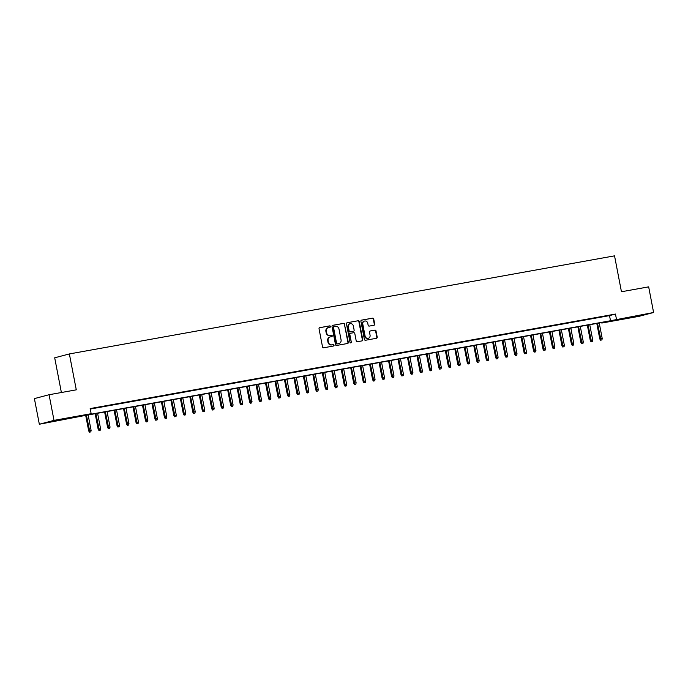 <?xml version="1.0" encoding="UTF-8"?>
<svg xmlns="http://www.w3.org/2000/svg" width="688" height="688" viewBox="0 0 688 688"><rect width="100%" height="100%" fill="white"/><g stroke="black" fill="none" stroke-linecap="round" stroke-linejoin="round"><path stroke-width="1.03" d="M330.438 326.465A0.714 0.662 75.2 0 0 329.655 325.88L319.782 327.651A1.023 0.946 75.2 0 0 319.043 328.83L322.534 346.95A1.023 0.946 75.2 0 0 323.661 347.784L333.525 346.012A0.714 0.662 75.2 0 0 334.041 345.187A0.714 0.662 75.2 0 0 333.259 344.602L331.977 344.834A3.285 3.019 75.2 0 1 328.391 342.142L328.099 340.637A3.285 3.019 75.2 0 1 330.446 336.879L331.728 336.647A0.714 0.662 75.2 0 0 332.244 335.83A0.714 0.662 75.2 0 0 331.453 335.237L330.18 335.469A3.285 3.019 75.2 0 1 326.585 332.786L326.293 331.272A3.285 3.019 75.2 0 1 328.649 327.514L329.922 327.282A0.714 0.662 75.2 0 0 330.438 326.465M329.715 327.325A0.714 0.662 75.2 0 0 329.251 325.983L319.55 327.729M333.319 346.047A0.714 0.662 75.2 0 0 332.863 344.705L331.977 344.834M331.521 336.69A0.714 0.662 75.2 0 0 331.057 335.34L330.18 335.469M631.421 317.314L640.528 315.379L631.421 317.314M56.442 420.764L65.541 418.837L56.442 420.764M373.962 325.243A1.023 0.946 75.2 0 0 374.702 324.074L373.722 318.991A1.023 0.946 75.2 0 0 372.595 318.148L361.63 320.118A1.023 0.946 75.2 0 0 360.899 321.296L364.391 339.416A1.023 0.946 75.2 0 0 365.509 340.259L376.474 338.29A1.023 0.946 75.2 0 0 377.205 337.111L376.026 330.971A1.023 0.946 75.2 0 0 374.9 330.128L370.213 330.971A1.023 0.946 75.2 0 0 369.473 332.149L370.067 335.194A2.743 2.52 75.2 0 1 368.278 338.298A2.743 2.52 75.2 0 1 365.096 336.088L362.791 324.16A2.743 2.52 75.2 0 1 364.58 321.055A2.743 2.52 75.2 0 1 367.762 323.265L368.149 325.252A1.023 0.946 75.2 0 0 369.275 326.095L373.962 325.243M39.336 424.247L34.4 398.601L49.072 394.731L76.282 389.838L69.368 353.942L614.539 255.85L621.453 291.755L648.664 286.853L653.6 312.498L638.928 316.36L601.785 323.05L607.728 321.477L82.431 415.991L39.336 424.247L54.008 420.377L91.16 413.694L85.209 415.26L610.505 320.746L653.6 312.498M49.072 394.731L54.008 420.377M90.257 409.05L609.516 315.62L615.459 314.055L90.171 408.569L91.16 413.694M615.459 314.055L616.448 319.18M344.826 324.186A1.023 0.946 75.2 0 0 343.699 323.351L332.743 325.321A1.023 0.946 75.2 0 0 332.003 326.49L335.495 344.619A1.023 0.946 75.2 0 0 336.621 345.453L347.578 343.484A1.023 0.946 75.2 0 0 348.317 342.306L344.43 324.289A1.023 0.946 75.2 0 0 343.303 323.455L332.51 325.398M347.191 322.724L358.147 320.746A1.023 0.946 75.2 0 1 359.274 321.588L362.765 339.709A1.023 0.946 75.2 0 1 362.026 340.887L357.339 341.73A1.023 0.946 75.2 0 1 356.212 340.887L354.802 333.542A1.023 0.946 75.2 0 0 353.675 332.7L350.562 333.259A1.023 0.946 75.2 0 0 349.831 334.437L351.301 342.082A0.714 0.662 75.2 0 1 350.837 342.899A0.714 0.662 75.2 0 1 350.003 342.323L346.451 323.893A1.023 0.946 75.2 0 1 347.191 322.724L347.053 322.758M97.232 407.537L90.558 408.818L97.232 407.537M106.7 405.834L100.027 407.115L106.7 405.834M116.16 404.131L109.495 405.413L116.16 404.131M125.629 402.428L118.955 403.71L125.629 402.428M135.089 400.726L128.424 402.007L135.089 400.726M144.557 399.023L137.884 400.304L144.557 399.023M154.017 397.32L147.352 398.601L154.017 397.32M163.486 395.617L156.812 396.899L163.486 395.617M172.946 393.914L166.281 395.196L172.946 393.914M182.415 392.212L175.741 393.493L182.415 392.212M191.883 390.509L185.21 391.79L191.883 390.509M201.343 388.806L194.678 390.087L201.343 388.806M210.812 387.103L204.138 388.385L210.812 387.103M220.272 385.4L213.607 386.682L220.272 385.4M229.74 383.698L223.067 384.979L229.74 383.698M239.2 381.995L232.535 383.276L239.2 381.995M248.669 380.292L241.995 381.573L248.669 380.292M258.129 378.589L251.464 379.871L258.129 378.589M267.598 376.886L260.924 378.168L267.598 376.886M277.066 375.184L270.393 376.465L277.066 375.184M286.526 373.481L279.861 374.762L286.526 373.481M295.995 371.778L289.321 373.059L295.995 371.778M305.455 370.075L298.79 371.357L305.455 370.075M314.923 368.364L308.25 369.654L314.923 368.364M324.383 366.661L317.718 367.951L324.383 366.661M333.852 364.958L327.178 366.248L333.852 364.958M343.312 363.255L336.647 364.545L343.312 363.255M352.781 361.553L346.107 362.843L352.781 361.553M362.249 359.85L355.576 361.14L362.249 359.85M371.709 358.147L365.044 359.437L371.709 358.147M381.178 356.444L374.504 357.734L381.178 356.444M390.638 354.741L383.973 356.031L390.638 354.741M400.106 353.039L393.433 354.329L400.106 353.039M409.566 351.336L402.901 352.626L409.566 351.336M419.035 349.633L412.361 350.923L419.035 349.633M428.495 347.93L421.83 349.212L428.495 347.93M437.964 346.227L431.29 347.509L437.964 346.227M447.432 344.525L440.759 345.806L447.432 344.525M456.892 342.822L450.227 344.103L456.892 342.822M466.361 341.119L459.687 342.4L466.361 341.119M475.821 339.416L469.156 340.698L475.821 339.416M485.289 337.713L478.616 338.995L485.289 337.713M494.749 336.011L488.084 337.292L494.749 336.011M504.218 334.308L497.544 335.589L504.218 334.308M513.678 332.605L507.013 333.886L513.678 332.605M523.147 330.902L516.473 332.184L523.147 330.902M532.615 329.199L525.942 330.481L532.615 329.199M542.075 327.497L535.41 328.778L542.075 327.497M551.544 325.794L544.87 327.075L551.544 325.794M561.004 324.091L554.339 325.372L561.004 324.091M570.472 322.388L563.799 323.67L570.472 322.388M579.932 320.685L573.267 321.967L579.932 320.685M589.401 318.983L582.727 320.264L589.401 318.983M598.861 317.28L592.196 318.561L598.861 317.28M601.656 316.858L608.33 315.577L601.656 316.858M69.368 353.942L54.696 357.803L61.387 392.521M601.69 322.569L601.785 323.05M609.516 315.62L610.505 320.746M328.236 327.626A3.285 3.019 75.2 0 0 325.897 331.375L326.293 331.272M329.784 335.572A3.285 3.019 75.2 0 1 326.189 332.889L325.897 331.375M330.034 336.982A3.285 3.019 75.2 0 0 327.703 340.741L328.099 340.637M331.582 344.937A3.285 3.019 75.2 0 1 327.987 342.254L327.703 340.741M347.414 343.518A1.023 0.946 75.2 0 0 347.922 342.418L344.43 324.289M334.033 326.542A0.714 0.662 75.2 0 0 333.517 327.368L336.587 343.278A0.714 0.662 75.2 0 0 337.369 343.862L338.72 343.622A3.285 3.019 75.2 0 0 341.067 339.863L338.978 328.993A3.285 3.019 75.2 0 0 335.383 326.301L334.033 326.542M333.938 326.568L333.637 326.654A0.714 0.662 75.2 0 0 333.121 327.471L333.517 327.368M338.315 343.725L338.72 343.622A3.285 3.019 75.2 0 1 338.315 343.725L336.974 343.966A0.714 0.662 75.2 0 1 336.183 343.381L333.121 327.471M346.958 322.792L358.147 320.746M361.854 340.913A1.023 0.946 75.2 0 0 362.37 339.812L358.878 321.692A1.023 0.946 75.2 0 0 357.751 320.849M350.433 333.293L350.166 333.362A1.023 0.946 75.2 0 0 349.427 334.54L351.301 342.082M350.622 342.916A0.714 0.662 75.2 0 0 350.906 342.194M353.331 325.914A2.743 2.52 75.2 0 0 350.14 323.704A2.743 2.52 75.2 0 0 348.36 326.809L349.169 331.014A1.023 0.946 75.2 0 0 350.287 331.848L353.4 331.289A1.023 0.946 75.2 0 0 354.139 330.12L353.331 325.914M349.951 323.764A2.743 2.52 75.2 0 0 347.965 326.912L348.36 326.809M353.142 331.358A1.023 0.946 75.2 0 1 353.004 331.392L349.891 331.951A1.023 0.946 75.2 0 1 348.773 331.117L347.965 326.912M364.382 321.115A2.743 2.52 75.2 0 0 362.395 324.263L362.791 324.16M368.08 338.341A2.743 2.52 75.2 0 1 364.7 336.191L362.395 324.263M376.302 338.315A1.023 0.946 75.2 0 0 376.809 337.215L375.631 331.074A1.023 0.946 75.2 0 0 374.504 330.231L369.989 331.048M373.79 325.278A1.023 0.946 75.2 0 0 374.298 324.177L373.326 319.094A1.023 0.946 75.2 0 0 372.199 318.252L361.406 320.195M89.483 432.15L90.825 431.875L89.483 432.15L88.692 430.929L91.108 430.43L88.133 414.967M89.879 432.047L86.43 415.277M88.692 430.929L85.699 415.406M91.108 430.43L90.825 431.875M98.952 430.447L100.293 430.172L98.952 430.447L98.152 429.226L100.568 428.727L97.593 413.264M99.347 430.344L95.89 413.574M98.152 429.226L95.168 413.703M100.568 428.727L100.293 430.172M108.412 428.744L109.753 428.469L108.412 428.744L107.62 427.523L110.037 427.024L107.061 411.562M108.807 428.641L105.359 411.871M107.62 427.523L104.628 412M110.037 427.024L109.753 428.469M117.88 427.042L119.222 426.766L117.88 427.042L117.08 425.82L119.506 425.322L116.521 409.859M118.276 426.938L114.819 410.168M117.08 425.82L114.096 410.297M119.506 425.322L119.222 426.766M127.34 425.339L128.682 425.064L127.34 425.339L126.549 424.118L128.966 423.619L125.99 408.156M127.736 425.236L124.287 408.466M126.549 424.118L123.556 408.595M128.966 423.619L128.682 425.064M136.809 423.636L138.15 423.361L136.809 423.636L136.018 422.415L138.434 421.916L135.45 406.453M137.204 423.533L133.747 406.763M136.018 422.415L133.025 406.892M138.434 421.916L138.15 423.361M146.269 421.933L147.619 421.658L146.269 421.933L145.478 420.712L147.894 420.213L144.919 404.75M146.673 421.83L143.216 405.06M145.478 420.712L142.493 405.189M147.894 420.213L147.619 421.658M155.737 420.23L157.079 419.955L155.737 420.23L154.946 419.009L157.363 418.51L154.387 403.048M156.133 420.127L152.676 403.357M154.946 419.009L151.953 403.486M157.363 418.51L157.079 419.955M165.206 418.528L166.548 418.252L165.206 418.528L164.406 417.306L166.823 416.808L163.847 401.345M165.602 418.424L162.144 401.654M164.406 417.306L161.422 401.783M166.823 416.808L166.548 418.252M174.666 416.825L176.008 416.55L174.666 416.825L173.875 415.595L176.291 415.105L173.316 399.642M175.062 416.722L171.613 399.952M173.875 415.595L170.882 400.081M176.291 415.105L176.008 416.55M184.135 415.122L185.476 414.847L184.135 415.122L183.335 413.892L185.751 413.402L182.776 397.939M184.53 415.019L181.073 398.249M183.335 413.892L180.351 398.378M185.751 413.402L185.476 414.847M193.595 413.419L194.936 413.144L193.595 413.419L192.803 412.189L195.22 411.699L192.244 396.236M193.99 413.316L190.542 396.546M192.803 412.189L189.811 396.675M195.22 411.699L194.936 413.144M203.063 411.716L204.405 411.441L203.063 411.716L202.263 410.487L204.689 409.996L201.704 394.534M203.459 411.613L200.002 394.843M202.263 410.487L199.279 394.972M204.689 409.996L204.405 411.441M212.523 410.014L213.865 409.738L212.523 410.014L211.732 408.784L214.149 408.294L211.173 392.831M212.919 409.91L209.47 393.14M211.732 408.784L208.739 393.269M214.149 408.294L213.865 409.738M221.992 408.311L223.333 408.036L221.992 408.311L221.201 407.081L223.617 406.591L220.633 391.128M222.387 408.208L218.93 391.438M221.201 407.081L218.208 391.567M223.617 406.591L223.333 408.036M231.452 406.608L232.802 406.333L231.452 406.608L230.661 405.378L233.077 404.888L230.102 389.425M231.856 406.505L228.399 389.735M230.661 405.378L227.676 389.864M233.077 404.888L232.802 406.333M240.92 404.905L242.262 404.63L240.92 404.905L240.129 403.675L242.546 403.185L239.57 387.722M241.316 404.802L237.859 388.032M240.129 403.675L237.136 388.161M242.546 403.185L242.262 404.63M250.389 403.202L251.731 402.927L250.389 403.202L249.589 401.973L252.006 401.482L249.03 386.02M250.785 403.091L247.327 386.329M249.589 401.973L246.605 386.458M252.006 401.482L251.731 402.927M259.849 401.5L261.191 401.224L259.849 401.5L259.058 400.27L261.474 399.78L258.499 384.317M260.245 401.388L256.796 384.626M259.058 400.27L256.065 384.755M261.474 399.78L261.191 401.224M269.318 399.797L270.659 399.522L269.318 399.797L268.518 398.567L270.934 398.077L267.959 382.614M269.713 399.685L266.256 382.915M268.518 398.567L265.534 383.053M270.934 398.077L270.659 399.522M278.778 398.094L280.119 397.819L278.778 398.094L277.986 396.864L280.403 396.374L277.427 380.911M279.173 397.982L275.725 381.212M277.986 396.864L274.994 381.35M280.403 396.374L280.119 397.819M288.246 396.391L289.588 396.116L288.246 396.391L287.446 395.161L289.872 394.671L286.887 379.208M288.642 396.279L285.185 379.509M287.446 395.161L284.462 379.647M289.872 394.671L289.588 396.116M297.706 394.688L299.048 394.413L297.706 394.688L296.915 393.459L299.332 392.968L296.356 377.506M298.102 394.577L294.653 377.807M296.915 393.459L293.922 377.944M299.332 392.968L299.048 394.413M307.175 392.986L308.516 392.71L307.175 392.986L306.384 391.756L308.8 391.266L305.816 375.803M307.57 392.874L304.113 376.104M306.384 391.756L303.391 376.241M308.8 391.266L308.516 392.71M316.635 391.283L317.985 391.008L316.635 391.283L315.844 390.053L318.26 389.563L315.285 374.1M317.039 391.171L313.582 374.401M315.844 390.053L312.859 374.539M318.26 389.563L317.985 391.008M326.103 389.58L327.445 389.305L326.103 389.58L325.312 388.35L327.729 387.86L324.753 372.397M326.499 389.468L323.042 372.698M325.312 388.35L322.319 372.836M327.729 387.86L327.445 389.305M335.572 387.869L336.914 387.602L335.572 387.869L334.772 386.647L337.189 386.157L334.213 370.694M335.968 387.765L332.51 370.995M334.772 386.647L331.788 371.133M337.189 386.157L336.914 387.602M345.032 386.166L346.374 385.899L345.032 386.166L344.241 384.945L346.657 384.454L343.682 368.992M345.428 386.063L341.979 369.293M344.241 384.945L341.248 369.43M346.657 384.454L346.374 385.899M354.501 384.463L355.842 384.196L354.501 384.463L353.701 383.242L356.117 382.752L353.142 367.289M354.896 384.36L351.439 367.59M353.701 383.242L350.717 367.727M356.117 382.752L355.842 384.196M363.961 382.76L365.302 382.494L363.961 382.76L363.169 381.539L365.586 381.049L362.61 365.586M364.356 382.657L360.908 365.887M363.169 381.539L360.177 366.025M365.586 381.049L365.302 382.494M373.429 381.057L374.771 380.782L373.429 381.057L372.629 379.836L375.055 379.346L372.07 363.883M373.825 380.954L370.368 364.184M372.629 379.836L369.645 364.313M375.055 379.346L374.771 380.782M382.889 379.355L384.231 379.079L382.889 379.355L382.098 378.133L384.515 377.643L381.539 362.18M383.285 379.251L379.836 362.481M382.098 378.133L379.105 362.61M384.515 377.643L384.231 379.079M392.358 377.652L393.699 377.377L392.358 377.652L391.567 376.431L393.983 375.94L390.999 360.478M392.753 377.549L389.296 360.779M391.567 376.431L388.574 360.908M393.983 375.94L393.699 377.377M401.818 375.949L403.168 375.674L401.818 375.949L401.027 374.728L403.443 374.238L400.468 358.775M402.222 375.846L398.765 359.076M401.027 374.728L398.042 359.205M403.443 374.238L403.168 375.674M411.286 374.246L412.628 373.971L411.286 374.246L410.495 373.025L412.912 372.535L409.936 357.072M411.682 374.143L408.225 357.373M410.495 373.025L407.502 357.502M412.912 372.535L412.628 373.971M420.755 372.543L422.097 372.268L420.755 372.543L419.955 371.322L422.372 370.832L419.396 355.369M421.151 372.44L417.693 355.67M419.955 371.322L416.971 355.799M422.372 370.832L422.097 372.268M430.215 370.841L431.557 370.565L430.215 370.841L429.424 369.619L431.84 369.129L428.865 353.666M430.611 370.737L427.162 353.967M429.424 369.619L426.431 354.096M431.84 369.129L431.557 370.565M439.684 369.138L441.025 368.863L439.684 369.138L438.884 367.917L441.3 367.426L438.325 351.964M440.079 369.035L436.622 352.265M438.884 367.917L435.9 352.394M441.3 367.426L441.025 368.863M449.144 367.435L450.485 367.16L449.144 367.435L448.352 366.214L450.769 365.724L447.793 350.261M449.539 367.332L446.091 350.562M448.352 366.214L445.36 350.691M450.769 365.724L450.485 367.16M458.612 365.732L459.954 365.457L458.612 365.732L457.812 364.511L460.238 364.021L457.253 348.558M459.008 365.629L455.551 348.859M457.812 364.511L454.828 348.988M460.238 364.021L459.954 365.457M468.072 364.029L469.414 363.754L468.072 364.029L467.281 362.808L469.698 362.318L466.722 346.855M468.468 363.926L465.019 347.156M467.281 362.808L464.288 347.285M469.698 362.318L469.414 363.754M477.541 362.327L478.882 362.051L477.541 362.327L476.75 361.105L479.166 360.607L476.182 345.152M477.936 362.223L474.479 345.453M476.75 361.105L473.757 345.582M479.166 360.607L478.882 362.051M487.001 360.624L488.351 360.349L487.001 360.624L486.21 359.403L488.626 358.904L485.651 343.45M487.405 360.521L483.948 343.751M486.21 359.403L483.225 343.88M488.626 358.904L488.351 360.349M496.469 358.921L497.811 358.646L496.469 358.921L495.678 357.7L498.095 357.201L495.119 341.738M496.865 358.818L493.408 342.048M495.678 357.7L492.685 342.177M498.095 357.201L497.811 358.646M505.938 357.218L507.28 356.943L505.938 357.218L505.138 355.997L507.555 355.498L504.579 340.035M506.334 357.115L502.876 340.345M505.138 355.997L502.154 340.474M507.555 355.498L507.28 356.943M515.398 355.515L516.74 355.24L515.398 355.515L514.607 354.294L517.023 353.795L514.048 338.333M515.794 355.412L512.345 338.642M514.607 354.294L511.614 338.771M517.023 353.795L516.74 355.24M524.867 353.813L526.208 353.537L524.867 353.813L524.067 352.591L526.483 352.093L523.508 336.63M525.262 353.709L521.805 336.939M524.067 352.591L521.083 337.068M526.483 352.093L526.208 353.537M534.327 352.11L535.668 351.835L534.327 352.11L533.535 350.889L535.952 350.39L532.976 334.927M534.722 352.007L531.274 335.237M533.535 350.889L530.543 335.366M535.952 350.39L535.668 351.835M543.795 350.407L545.137 350.132L543.795 350.407L542.995 349.186L545.421 348.687L542.436 333.224M544.191 350.304L540.734 333.534M542.995 349.186L540.011 333.663M545.421 348.687L545.137 350.132M553.255 348.704L554.597 348.429L553.255 348.704L552.464 347.483L554.881 346.984L551.905 331.521M553.651 348.601L550.202 331.831M552.464 347.483L549.471 331.96M554.881 346.984L554.597 348.429M562.724 347.001L564.065 346.726L562.724 347.001L561.933 345.78L564.349 345.281L561.365 329.819M563.119 346.898L559.662 330.128M561.933 345.78L558.94 330.257M564.349 345.281L564.065 346.726M572.184 345.299L573.534 345.023L572.184 345.299L571.393 344.077L573.809 343.579L570.834 328.116M572.588 345.195L569.131 328.425M571.393 344.077L568.408 328.554M573.809 343.579L573.534 345.023M581.652 343.596L582.994 343.321L581.652 343.596L580.861 342.375L583.278 341.876L580.294 326.413M582.048 343.493L578.591 326.723M580.861 342.375L577.868 326.852M583.278 341.876L582.994 343.321M591.121 341.893L592.463 341.618L591.121 341.893L590.321 340.672L592.738 340.173L589.762 324.71M591.517 341.79L588.059 325.02M590.321 340.672L587.337 325.149M592.738 340.173L592.463 341.618M600.581 340.19L601.923 339.915L600.581 340.19L599.79 338.969L602.206 338.47L599.231 323.007M600.977 340.087L597.528 323.317M599.79 338.969L596.797 323.446M602.206 338.47L601.923 339.915"/></g></svg>
